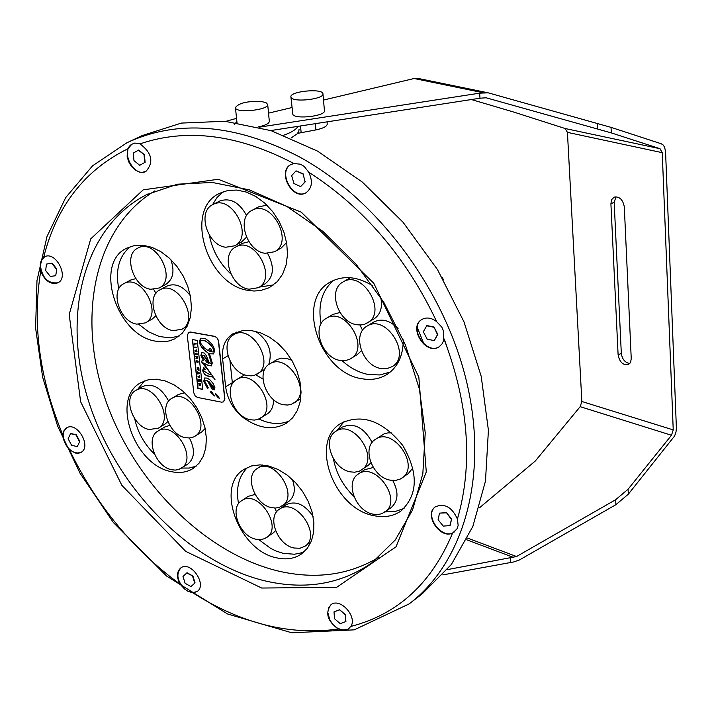 <?xml version="1.0" encoding="UTF-8"?>
<svg xmlns="http://www.w3.org/2000/svg" width="712" height="712" viewBox="0 0 712 712"><rect width="100%" height="100%" fill="white"/><g stroke="black" fill="none" stroke-linecap="round" stroke-linejoin="round"><path stroke-width="1.07" d="M258.162 126.932C265.291 125.472 269.011 123.621 269.341 121.387L269.323 121.263M261.019 101.433L265.87 102.573L267.685 104.45C268.789 110.218 234.915 113.502 235.441 107.583C238.627 103.089 247.153 101.042 261.019 101.433M198.746 368.068L198.684 367.534L197.019 367.828L198.194 368.905L197.162 369.074L199.022 370.507L197.794 369.412L198.879 369.252L197.66 368.229L198.915 367.962L198.684 367.534M198.096 369.377L199.129 369.893L199.022 370.507M198.078 368.852L197.162 369.074M198.853 367.437L197.019 367.828M198.087 368.246L198.826 368.789M198.995 368.691L198.879 369.252M214.419 336.411L190.344 332.121L188.6 332.388L187.3 335.619L193.789 392.784L195.132 395.845L197.34 397.412L221.61 402.182L223.479 401.888L224.707 398.8L218.362 340.728L217.071 338.075L214.988 336.411L217.543 338.369L218.602 341.101L224.867 398.693L223.559 401.835M217.997 395.997L219.332 398.32L218.264 397.768L215.398 394.395L215.62 393.611L217.997 395.997M210.53 392.054L211.348 391.262L214.445 395.979L210.53 392.054L214.205 395.694M212.176 389.295L207.521 380.849L205.172 380.359L204.851 381.401L208.296 387.844L207.539 388.414L203.739 381.196L204.638 377.992L207.219 378.117L210.289 380.11L213.288 383.768L214.908 387.693L214.428 389.784L212.176 389.295L214.508 389.731M197.892 388.458L192.374 339.526L197.242 340.398L202.733 389.393L197.892 388.458L202.706 389.197M208.278 373.862L211.865 374.93L201.594 361.972L202.083 360.539L203.472 360.441L200.873 355.564L201.736 352.618L204.353 353.054L206.382 355.778L208.999 362.346L210.369 363.476L211.242 362.542L208.376 353.294L202.546 348.506L200.17 344.724L199.324 341.689L200.606 338.236L204.825 338.36C213.03 343.549 215.932 348.738 213.52 353.909L209.462 353.775L212.274 363.004L211.375 365.915L207.299 365.069L203.445 363.058L214.988 379.496L212.986 377.137L207.459 375.998L204.629 374.521L202.546 370.516L203.81 367.623L205.528 369.51L204.086 369.715L203.561 370.818L208.278 373.862M203.543 363.013L207.468 364.971L211.455 365.861M213.6 353.864L209.462 353.775M200.704 338.182L199.494 341.591L200.82 345.614L204.264 350.082L208.376 353.294M208.545 353.197L211.411 362.444L211.028 363.414M201.825 352.565L201.042 355.466L203.472 360.441M202.172 360.495L201.763 361.865L211.865 374.93M192.56 339.597L198.061 388.352M205.261 380.315L207.521 380.849M207.69 380.751L212.345 389.188M210.841 391.226L210.699 391.947M215.709 393.567L215.567 394.288L219.091 398.035M188.689 332.344L190.513 332.023L214.588 336.313M203.588 367.703L202.715 370.418L204.335 373.987L207.005 375.696L213.155 377.04L214.997 379.3M204.166 369.67L205.412 369.386M204.727 377.938L203.908 381.089L207.584 388.165M208.963 381.579L213.048 388.182L213.787 388.378L213.831 387.408L208.963 381.579L214 387.31L213.858 388.316M208.296 350.793L209.506 348.604L210.378 348.337L211.749 350.473L210.093 350.455L209.417 351.39L213.137 351.977L213.618 349.574L212.025 346.584L206.622 341.742L204.851 340.817L200.9 340.283L200.303 341.822L200.677 343.237L203.819 347.456L208.296 350.793L209.586 348.551M200.989 340.229L205.02 340.719L210.147 344.216L213.538 348.755L213.92 350.144L213.217 351.924M210.182 350.402L211.615 350.26M194.679 347.02L194.741 347.554L196.476 347.865L196.423 347.331L194.679 347.02L196.592 347.233L196.476 347.865M195.435 353.704L195.489 354.238L197.233 354.558L195.604 353.606L197.171 354.024M197.34 353.926L197.233 354.558M198.034 376.826L199.841 377.787L199.636 375.998L199.378 376.568L197.981 376.301L198.034 376.826M199.307 375.936L199.805 375.9L199.841 377.787M197.981 376.301L199.369 376.434M194.447 344.946L194.643 343.834L196.058 344.083L195.996 343.558L194.251 343.237L194.447 344.946M194.251 343.237L196.165 343.46L196.058 344.083M194.83 343.86L194.759 344.875M199.253 381.151L199.805 380.315L200.268 381.561L200.072 379.87L198.345 379.541L198.541 381.285L198.728 380.11L199.253 381.151M199.654 380.288L199.583 381.214M198.345 379.541L200.241 379.772L200.268 381.561M198.915 380.146L198.853 381.214M196.939 351.968L195.578 350.749L196.77 350.482L196.708 349.921L195.052 350.34L195.124 350.945L196.939 351.968L196.877 351.443M195.052 350.34L196.877 349.823L196.77 350.482M196.04 350.785L197.046 351.345M196.298 361.58L197.446 362.711L197.34 361.758L196.61 361.634L197.135 361.251L197.847 362.639L198.07 361.874L197.09 360.717L196.298 361.58M197.046 361.687L197.562 362.105M196.832 361.233L197.09 362.016M196.637 360.735L198.239 361.767L197.918 362.586M197.482 371.878L197.714 373.996L199.369 373.56L197.482 371.878L199.298 372.972M198.915 373.186L198.212 372.803L198.915 373.186M199.467 372.874L199.369 373.56M199.636 384.418L198.986 385.254L200.49 385.45L200.499 383.67L198.764 383.341L199.636 384.418M198.924 384.685L199.636 384.382M198.764 383.341L200.668 383.572L200.561 385.388M200.241 384.133L200.161 384.934L200.241 384.133M200.081 384.097L200.161 384.934M197.642 358.198L196.556 358.002L197.482 356.801L195.747 356.481L196.904 357.193L195.96 358.385L197.696 358.715L197.811 358.1L197.696 358.715M197.482 356.801L195.747 356.481M197.651 356.703L197.544 357.371M197.714 357.264L196.726 357.922L197.811 358.1M208.767 363.52L203.766 355.315L202.706 355.288L202.297 356.578L206.978 362.497L208.936 363.423L206.649 359.498M202.795 355.243L203.935 355.217L206.818 359.4M249.155 290.532C207.148 285.957 183.429 209.666 219.492 193.361L227.787 190.496L236.909 190.06L246.432 192.098L255.875 196.53L264.775 203.143L272.669 211.606L279.175 221.512L283.954 232.361L286.767 243.602L287.488 254.665L286.091 265.015L282.646 274.129L277.36 281.587L269.145 287.746L260.378 290.594L254.05 291.012L249.155 290.532M171.61 471.691C134.123 465.559 110.502 397.999 140.887 382.656L148.185 379.816L156.4 379.211L165.14 380.902L173.977 384.809L182.459 390.755L190.157 398.453L196.699 407.522L201.736 417.499L205.02 427.876L206.391 438.147L205.795 447.786L203.267 456.321L198.951 463.343L193.068 468.514C186.864 472.332 179.709 473.391 171.61 471.691M374.058 515.693C333.777 508.938 309.168 441.671 340.737 423.471C361.945 413.325 382.611 420.632 402.707 445.383C418.674 472.999 418.086 494.876 400.936 511.02C393.318 516.271 384.355 517.829 374.058 515.693M222.616 358.919C221.646 347.242 225.072 338.876 232.877 333.803L242.632 330.617L251.389 330.582L260.512 332.807L269.572 337.203L278.134 343.576L285.797 351.621L292.187 360.966L297.002 371.166L300.001 381.73L301.06 392.152L300.135 401.933L297.269 410.628L292.632 417.828L286.438 423.213C273.47 430.52 259.212 428.766 243.673 417.935C233.438 409.845 227.431 399.459 225.633 386.758L222.616 358.919L227.929 355.769M403.259 339.829C403.232 355.502 397.892 366.992 387.248 374.29C379.897 378.909 371.513 380.395 362.097 378.757C319.608 373.222 295.213 300.126 330.323 282.023C343.255 275.063 357.486 276.381 373.026 285.966M276.781 557.87C238.858 550.901 214.757 485.922 244.278 469.217L251.656 465.915L260.067 464.856L269.109 466.093L278.339 469.591L287.292 475.189L295.524 482.611L302.618 491.494L308.216 501.399L312.034 511.812L313.876 522.225L313.672 532.095L311.438 540.96L307.299 548.374L301.47 553.981C294.501 558.697 286.268 559.997 276.781 557.87M156.159 341.226C116.812 336.251 93.325 263.244 126.718 248.177L134.426 245.542L142.961 245.248L151.914 247.313L160.841 251.665L169.287 258.1L176.825 266.288L183.091 275.838L187.745 286.26L190.576 297.029L191.43 307.602L190.291 317.454L187.212 326.105L182.37 333.136L174.778 338.885L169.465 340.879L165.193 341.635L156.159 341.226M154.896 190.843C95.328 226.665 76.7 314.348 104.691 397.501C132.61 480.769 203.712 553.064 278.143 571.006C315.567 579.719 349.174 575.118 378.962 557.193M424.236 344.697L417.027 326.897M344.297 630.156L338.253 629.025C327.44 621.078 325.001 612.987 330.929 604.755C339.847 597.199 357.522 616.325 350.9 626.418L347.527 629.497L342.027 629.96L337.372 628.135L333.118 624.673L329.861 620.063L327.805 612.445L328.606 607.941L331.053 604.666M192.872 592.865L187.915 591.28L184.648 589.064L180.074 584.187C176.38 576.996 176.647 571.549 180.866 567.865C190.878 560.264 207.717 585.122 196.957 591.636L192.872 592.865C241.519 623.703 289.971 635.754 338.253 629.025M69.509 449.877L65.735 444.617L64.035 440.817L62.834 434.97L63.964 430.707L66.608 427.885C76.896 421.05 92.017 446.62 81.07 452.334L78.89 453.161L75.552 453.09L69.509 449.877C96.173 504.986 133.028 549.753 180.074 584.187M40.718 271.183L40.255 264.65L41.002 261.117L44.402 256.89C55.616 250.348 69.669 277.484 57.85 282.842C50.623 284.889 44.909 281 40.718 271.183C32.102 324.049 39.471 378.651 62.834 434.97M128 148.737L131.747 144.296L134.808 143.05L140.024 143.877C152.083 153.035 154.015 162.256 145.8 171.539L141.75 172.402L139.552 172.09L135.191 170.035L131.337 166.341L128.525 161.499L127.11 156.142L128 148.737C84.666 170.008 56.551 206.213 43.646 257.335M293.985 163.546L300.428 164.196L304.175 166.385L308.643 172.126C313.058 181.311 312.132 188.217 305.884 192.836C292.418 200.98 276.692 171.2 290.959 164.525L293.985 163.546C238.173 134.461 186.847 127.911 140.024 143.877M436.643 321.628L441.832 327.173L443.701 331.561L443.469 340.915L441.992 343.994L439.215 346.717C426.114 356.107 407.745 327.502 421.753 319.546C426.39 316.982 431.347 317.677 436.643 321.628C406.303 257.352 363.636 207.512 308.643 172.126M457.407 519.057L458.163 525.429L456.944 528.989L452.618 532.985C440.176 539.678 423.551 514.376 435.397 506.775C444.715 503.064 452.049 507.149 457.407 519.057C473.213 464.482 468.727 404.398 443.941 338.796M145.924 171.476C133.981 177.795 120.079 151.184 131.747 144.296M144.403 154.709L138.653 150.036L133.269 153.098L133.99 160.636L139.721 165.309L145.115 162.265L144.403 154.709L138.288 150.205M41.002 261.117L44.616 256.792M58.001 282.762C47.909 283.892 41.99 277.849 40.255 264.65M52.163 263.191L46.422 264.09L45.684 270.605L50.321 276.416L55.705 275.731L56.818 269.02L52.163 263.191L46.422 264.09M64.035 440.817C62.309 434.774 63.226 430.431 66.794 427.787M81.23 452.236C75.695 454.318 70.524 451.782 65.735 444.617M76.326 434.836L70.657 433.439L68.121 438.743L71.583 445.24L77.252 446.647L79.806 441.351L76.326 434.836L70.31 433.644M184.648 589.064C177.092 580.85 175.882 573.756 181.017 567.767M197.135 591.503L192.872 592.642L187.915 591.28M192.934 576.035L187.06 572.751L182.993 576.498L185.111 583.288L190.976 586.59L195.052 582.852L192.934 576.035L186.722 572.973M129.005 141.786L142.178 135.574L181.364 123.087L224.939 121.271L271.067 130.652L317.641 151.166L362.39 182.139L403.054 222.26L437.506 269.617L463.993 321.86L481.205 376.328L488.414 430.288L485.477 481.098L472.839 526.453L451.39 564.438L422.43 593.648L410.771 602.646M446.896 346.548L444.208 338.983M225.846 121.352L236.544 118.343M297.999 126.353C296.237 129.477 291.519 132.414 283.83 135.164M299.058 129.353L298.773 131.444L297.127 133.856L290.994 138.057M274.458 251.763C294.608 241.875 271.147 198.728 251.941 210.405C236.046 217.721 246.575 251.478 265.22 253.294L274.458 251.763L281.258 247.981L286.598 242.57M266.982 205.225L258.821 206.747L251.941 210.405M234.595 245.827C254.407 236.348 231.569 193.415 212.674 204.682C196.948 211.74 207.406 245.462 225.775 247.242L234.595 245.827L241.448 242.098L246.494 237.203M246.601 215.585C239.277 202.252 230.279 197.42 219.608 201.087L212.674 204.682M258.296 287.701C277.92 277.858 254.291 235.45 235.627 247.055C220.248 254.291 230.795 287.239 249.022 289.214L258.296 287.701L265.069 283.848C273.853 276.906 274.707 266.786 267.632 253.481M248.924 241.706L242.481 243.326L235.627 247.055M230.866 273.906C219.519 263.342 212.336 250.402 209.31 235.093M212.443 204.807L217.08 197.42L223.23 191.733M273.684 284.898L259.382 287.078M194.821 436.305C212.407 426.746 188.333 387.195 171.77 398.417C158.375 405.288 168.869 435.166 185.485 437.702L189.775 437.969L193.664 436.937L201.487 432.175L205.154 428.508M184.728 392.775L178.498 394.404L171.77 398.417M181.07 468.389C198.23 458.911 174.12 419.938 157.984 431.063C144.99 437.844 155.447 467.108 171.743 469.751L175.348 470.098L178.685 469.511L187.701 464.206C194.741 458.341 195.31 449.601 189.41 437.996M169.759 425.402L164.686 426.995L157.984 431.063M158.251 428.206C175.579 419.003 152.11 379.612 135.77 390.479C122.473 397.127 132.895 427.022 149.289 429.505L158.251 428.206L164.953 424.138L167.818 421.62M168.7 401.123C161.384 387.72 152.671 382.86 142.542 386.527L135.77 390.479M154.442 454.096C144.296 444.128 137.71 432.335 134.693 418.718M137.647 389.375L144.465 380.938M196.227 466.137L189.214 468.051L181.578 468.069M361.562 469.956C380.244 458.644 353.223 418.487 335.672 431.445C321.868 439.349 332.727 469.128 350.34 471.869L354.692 472.216L359.471 471.113L367.997 465.532L370.89 462.809M372.145 442.419C363.966 427.431 353.98 422.341 342.187 427.147L335.672 431.445M384.774 512.177C403.197 500.563 375.42 460.922 358.163 474.165C344.724 482.184 355.644 511.269 373.115 514.18L377.663 514.571L381.846 513.726L391.128 507.629C398.355 501.123 398.889 492.09 392.739 480.502M373.275 467.473L364.597 469.742L358.163 474.165M401.897 478.099C420.828 466.324 393.015 426.07 375.26 439.491C361.376 447.643 372.34 477.36 390.185 480.155L395.614 480.431L400.473 478.962L408.27 473.605L412.924 467.891M391.814 432.949L387.898 432.896L384.275 433.777L375.26 439.491M353.873 496.406C342.944 485.7 336.126 473.186 333.43 458.866M337.052 430.538L344.083 421.584M404.069 508.43L395.115 511.528L385.165 511.892M293.887 403.081C312.684 392.597 287.372 351.808 269.643 363.983C255.394 371.477 266.083 402.298 283.696 404.754L287.621 405.03L291.27 404.327L300.66 398.791M291.804 360.308L287.096 358.528L281.356 358.18L277.235 359.418L269.643 363.983M257.192 374.04C275.945 363.992 251.478 322.999 233.741 334.756C219.358 342.018 229.958 373.266 247.509 375.598L251.22 375.847L254.691 375.197L264.757 369.377M268.709 364.606C272.812 351.417 268.406 340.318 255.51 331.311M260.512 418.202C278.855 408.038 253.935 367.721 236.633 379.576C222.722 386.847 233.34 417.285 250.588 419.786L254.415 420.08L257.966 419.413L267.125 414.037C271.539 411.055 273.648 406.24 273.452 399.583M262.95 379.033L255.75 374.788M244.67 374.823L236.633 379.576M234.426 334.355L236.553 332.112M232.459 383.804L230.003 361.029M289.606 420.854C280.243 424.877 270.017 424.272 258.937 419.039M398.07 328.481C389.731 320.186 381.498 318.095 373.391 322.198L366.796 326.274C351.657 334.418 362.55 366.199 381.187 368.549L387.088 368.594L392.285 366.573C412.328 355.119 385.753 313.111 366.796 326.274M350.856 358.634C370.623 347.652 344.822 305.768 326.123 318.469C311.091 326.336 321.877 358.163 340.265 360.468L345.115 360.637L349.53 359.364L357.442 354.496L361.393 350.704M362.586 330.315L359.925 325.01M339.971 312.479L332.78 314.464L326.123 318.469M367.552 322.892C387.853 311.82 362.159 269.225 342.908 282.041C327.369 290.015 338.156 322.598 356.97 324.761L361.011 324.966L364.811 324.191L374.156 318.825C380.573 314.303 382.762 307.166 380.715 297.42M350.304 277.716L342.908 282.041M390.416 371.949L380.021 374.957L368.638 374.557C359.151 372.741 350.304 368.122 342.098 360.699M321.076 323.818C317.712 304.834 321.966 290.309 333.839 280.243M313.084 516.387C304.62 504.203 295.551 500.349 285.895 504.817L279.407 509.222C266.644 516.698 277.368 545.018 294.02 548.009L299.894 548.276L304.905 546.282C322.349 535.486 295.711 496.807 279.407 509.222M282.085 505.992C299.743 495.472 273.782 456.348 257.228 468.505C244.145 475.874 254.816 504.808 271.592 507.647L275.669 508.03L279.433 507.318L288.574 501.586C294.608 496.745 295.863 489.358 292.338 479.434M266.475 537.64C283.688 527.245 257.753 488.69 241.644 500.696C228.961 507.95 239.588 536.314 256.035 539.251L260.103 539.66L264.544 538.699L272.936 533.19L275.562 530.698M276.603 511.892L274.761 508.039M255.101 494.439L248.177 496.362L241.644 500.696M304.594 551.408L300.464 553.064L294.492 554.23L283.207 553.366L275.998 551.008L270.64 548.374L258.865 539.652M238.547 503.749C235.708 488.094 238.76 475.954 247.696 467.348M145.292 322.892C163.484 314.037 141.074 273.114 123.799 283.705C109.479 290.265 119.847 322.064 136.9 324.138L145.292 322.892L152.145 319.083L155.786 315.879M155.946 293.344L153.712 289.473M135.805 278.641L130.723 280.021L123.799 283.705M190.327 295.685C182.833 285.93 174.965 282.753 166.724 286.162L159.835 289.909C145.373 296.69 155.812 328.517 173.105 330.635L181.854 329.3C200.348 320.08 177.377 278.962 159.835 289.909M159.096 288.013C177.76 279.113 155.492 237.514 137.745 248.168C122.954 254.789 133.331 287.337 150.748 289.268L159.096 288.013L165.985 284.266C173.203 279.238 174.814 271.005 170.827 259.56M179.219 336.046L170.23 337.88L159.417 336.536L148.781 331.908L138.804 324.352M118.779 288.956C115.184 269.99 119.073 255.857 130.456 246.566M340.265 623.659L345.899 621.54L345.436 614.696L339.651 609.739L334.026 611.884L334.498 618.719L340.265 623.659M345.578 621.781L345.436 614.696M345.115 614.937L339.651 609.739M339.33 609.979L334.026 611.884M349.094 628.598L347.527 629.497M77.252 446.647L79.806 441.351M79.459 441.547L75.988 435.041M139.721 165.309L145.115 162.265M144.758 162.443L144.047 154.887M434.267 340.603L437.488 334.596L433.928 326.959L426.835 325.562L423.32 331.792L427.191 339.188L434.267 340.603L437.818 334.382L433.928 326.959M433.599 327.173L426.506 325.776M439.393 346.602C426.346 355.626 408.27 327.547 421.913 319.439M302.742 173.959L296.041 170.853L303.089 173.781L305.03 181.854L303.089 173.781M296.041 170.853L291.653 175.633L293.931 183.491L300.615 186.615L305.377 181.667M300.615 186.615L305.03 181.854M306.026 192.765C292.579 200.455 277.235 171.174 291.181 164.41M55.705 275.731L56.818 269.02M56.462 269.198L51.807 263.369M190.976 586.59L195.052 582.852M194.723 583.083L192.605 576.266M449.815 525.848L451.586 518.986L446.433 512.613L439.535 513.13L438.111 519.742L443.238 526.097L450.135 525.607L451.586 518.986M451.266 519.226L446.433 512.613M446.113 512.854L439.535 513.13M454.372 531.9C442.722 541.262 423.24 515.168 435.513 506.695M327.226 123.968L327.235 124.093C326.942 126.416 323.168 128.356 315.923 129.904L297.554 133.384M291.288 97.74C294.519 102.608 324.058 99.03 322.945 93.922C323.408 88.074 289.882 91.136 290.888 96.841L291.288 97.74M324.441 110.654L324.45 110.769C325.571 115.976 296.103 119.554 292.872 114.588L290.905 96.957M616.005 196.735L614.18 202.35L621.309 353.401C622.252 359.382 625.1 362.755 629.844 363.52M631.241 358.697L630.574 362.39L628.376 364.633C623.027 365.398 619.6 362.15 618.114 354.887L610.905 203.703L611.688 199.538L614.233 197.073C619.573 196.387 622.929 199.654 624.308 206.872L631.241 358.697M418.211 78.445L414.117 78.507L323.497 100.063M291.902 107.574L268.531 113.137M471.388 99.538L513.841 112.096L565.159 128.525L567.428 132.37L581.855 401.497L580.164 406.668L535.264 461.056L479.381 507.87M236.873 121.574L234.31 124.6M259.177 127.19L479.657 93.165L488.174 92.827L611.038 127.359L661.163 143.735L663.112 144.954L664.581 147.126L665.569 151.656L676.391 428.028L676 432.05L674.602 436.002L628.322 494.19L615.907 504.674L519.457 559.943L513.895 561.902L442.766 574.904M447.305 569.627L516.538 556.526L615.658 499.717L628.082 489.224L671.478 435.255L673.232 429.906L662.24 152.671L660.033 148.71L611.297 132.895L486.109 97.784L479.995 98.212L270.774 130.554M479.657 93.165L479.995 98.212M510.468 558.03L510.753 562.4M298.728 156.515C234.844 123.79 177.582 119.207 126.941 142.756L92.569 165.807L65.664 197.642L47.01 236.509L36.979 280.599L35.6 328.081L42.64 377.164L57.654 426.088L80.002 473.16L113.404 522.555L166.537 575.999L227.484 613.94L291.76 632.781L354.238 629.853L409.097 603.936C463.646 562.729 488.699 476.586 466.947 383.19C445.169 289.882 377.369 199.057 298.728 156.515M452.618 532.985C431.792 583.119 397.883 614.26 350.9 626.418M261.66 588.032L336.634 587.329L396.014 546.816L426.283 471.976L418.834 377.155L373.809 283.296L301.256 212.149L218.228 179.273L143.156 189.864L90.7 238.903L69.189 314.499L80.634 401.737L121.868 485.353L185.698 551.355L261.66 588.032M264.392 580.743C188.315 562.151 115.727 486.83 88.599 401.239C61.321 315.781 83.242 227.11 146.627 194.625L177.564 184.194L212.238 182.45L249.218 189.828L286.749 206.338L322.945 231.418L355.902 263.983L383.875 302.458L405.386 344.866L419.377 389.037L425.233 432.682L422.839 473.613L412.586 509.908L395.249 539.99L371.887 562.8C340.843 584.312 305.012 590.293 264.392 580.743M225.633 386.758L232.326 382.7M243.673 417.935L244.474 417.437M300.517 125.962L301.158 132.797M315.354 123.665L315.923 129.904M621.309 353.401L618.114 354.887M614.18 202.35L610.905 203.703M597.163 123.212L597.439 128.774M611.297 132.895L611.038 127.359M628.322 494.19L628.082 489.224M615.658 499.717L615.907 504.674M660.033 148.71L565.159 128.525M662.24 152.671L567.428 132.37M673.232 429.906L581.855 401.497M483.03 92.694L414.117 78.507M486.59 97.9L485.682 97.713M671.478 435.255L580.164 406.668M516.538 556.526L467.57 538.094M513.753 557.505L466.725 539.776M235.45 107.708L236.989 122.66M267.685 104.45L269.341 121.387M371.887 562.8L372.946 562.017M146.627 194.625L147.927 193.975M233.741 334.756L240.015 331.098M392.285 366.573L397.839 362.987M304.905 546.282L311.028 541.966M257.228 468.505L262.621 464.972M181.854 329.3L187.105 326.318M137.745 248.168L143.29 245.284M442.188 277.395L443.505 279.78M327.039 121.859L327.235 124.093M324.45 110.769L322.945 93.922M488.174 92.827L418.113 78.427"/></g></svg>
